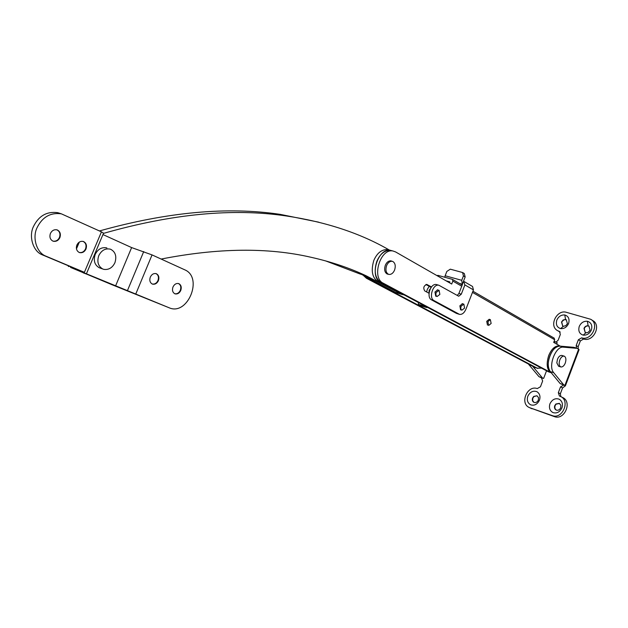 <?xml version="1.0" encoding="UTF-8"?>
<svg xmlns="http://www.w3.org/2000/svg" width="628" height="628" viewBox="0 0 628 628"><rect width="100%" height="100%" fill="white"/><g stroke="black" fill="none" stroke-linecap="round" stroke-linejoin="round"><path stroke-width="0.94" d="M370.457 279.601L366.289 276.909L368.817 278.958L537.144 368.165L541.603 368.157M534.663 367.443L532.662 366.257M461.918 310.161C460.787 309.541 460.52 308.222 461.117 306.189L463.872 304.172L464.563 308.105L461.918 310.161M461.172 309.942L460.591 309.839L459.877 305.82L462.498 303.685L462.954 303.897M436.374 296.298L435.746 296.196L434.961 292.028L437.677 289.861L438.171 290.089M457.255 295.435L458.911 293.464L461.305 294.147L464.893 284.931L463.629 281.352L462.318 284.217L461.729 280.3L463.433 275.92L462.577 272.521L450.307 269.176L446.838 271.429L445.142 275.755L461.729 280.3M464.021 281.509L472.554 286.478L473.441 289.885L465.945 309.172C464.265 312.972 462.114 314.699 459.492 314.369L433.901 300.553C428.524 298.025 432.865 283.683 438.854 285.238L458.628 296.188M462.577 272.521L464.304 273.533L465.16 276.932L463.456 281.305M444.812 277.246L445.142 275.755M459.28 314.306L456.423 313.38L431.499 299.846C426.122 297.311 430.447 283 436.436 284.555L436.813 284.665M458.911 293.464L462.498 284.272L459.453 283.424M461.305 294.147L458.754 296.22M551.258 372.765L548.409 371.784L551.258 372.773C546.91 370.12 546.046 364.381 548.684 355.558C551.604 348.744 555.238 345.526 559.579 345.91L559.838 345.989M550.301 371.611C547.742 367.608 547.585 362.38 549.83 355.919C552.428 349.655 555.811 346.397 559.98 346.122L573.882 347.339L577.313 348.367L579.095 349.647L565.451 385.725M91.555 276.187L89.349 275.268M379.398 282.223L378.99 282.098C372.357 278.589 370.638 271.367 373.817 260.432C377.122 252.951 381.722 249.34 387.633 249.583L388.897 249.913M548.409 371.784L380.772 282.467C375.065 278.204 373.754 271.139 376.847 261.272C380.152 253.775 384.76 250.148 390.671 250.384L391.935 250.721M428.94 293.221L429.12 290.356L430.423 288.59M426.648 291.965L427.291 289.343L429.222 286.352M560.883 366.956L560.883 366.956C559.069 365.967 558.7 363.659 559.776 360.017C560.953 357.261 562.405 355.966 564.148 356.139L564.36 356.209C566.016 357.348 566.33 359.64 565.279 363.07C564.093 365.849 562.625 367.144 560.883 366.956M103.769 269.349L102.694 268.972C98.125 266.201 96.814 261.766 98.769 255.659C101.555 250.242 105.457 248.084 110.481 249.198L110.512 249.206C115.426 251.765 116.894 256.263 114.924 262.7C112.396 267.826 108.675 270.048 103.769 269.349M388.614 274.342C385.985 272.913 385.309 270.016 386.589 265.644C387.923 262.606 389.792 261.154 392.17 261.287L392.83 261.491C395.255 263.093 395.836 265.958 394.58 270.071C393.222 273.156 391.33 274.609 388.92 274.428L388.614 274.342M488.631 325.477L487.901 321.669L490.35 319.636L491.135 323.459L488.631 325.477M437.088 296.51C435.895 295.859 435.604 294.485 436.217 292.405L439.098 290.364L439.859 294.422L437.088 296.51M538.377 400.083L538.502 397.603L536.971 395.781L533.714 396.425L532.568 398.089C531.979 400.036 532.442 401.465 533.949 402.383L533.981 402.399C535.865 402.925 537.325 402.155 538.377 400.083M533.981 402.399L532.662 400.625L532.803 398.207L533.949 396.543L536.971 395.781M527.842 396.197C526.664 400.154 527.614 403.035 530.699 404.84C534.436 405.9 537.364 404.346 539.468 400.185C540.622 396.409 539.766 393.568 536.885 391.676C533.078 390.388 530.063 391.896 527.842 396.197M560.733 407.745L560.843 405.225L559.265 403.364L555.906 404L554.736 405.688C554.155 407.666 554.634 409.126 556.196 410.068L556.243 410.092C558.174 410.634 559.666 409.849 560.733 407.745M559.509 403.49L556.141 404.126L554.979 405.814L554.846 408.271L556.235 410.084M549.947 403.773C548.762 407.792 549.767 410.728 552.946 412.58C556.8 413.679 559.799 412.109 561.942 407.878C563.104 404.047 562.193 401.151 559.218 399.212C555.293 397.885 552.208 399.408 549.947 403.773M561.518 322.007L563.167 319.958L565.545 319.456L566.275 319.723L567.406 323.679L565.773 325.72L563.418 326.246L562.657 325.979L561.518 322.007M562.688 325.995L561.746 322.148L562.06 321.497L564.093 319.746L566.275 319.723M565.545 319.456L564.776 314.973C568.481 316.167 569.769 318.993 568.615 323.459C566.888 327.157 564.219 328.876 560.616 328.601C556.926 327.376 555.662 324.543 556.824 320.115C558.528 316.449 561.181 314.73 564.776 314.973M583.993 328.389C584.88 326.505 586.262 325.642 588.122 325.806L588.899 326.097L590.069 330.116L588.405 332.188L586.638 332.762L585.178 332.424L583.993 328.389M585.202 332.432L584.228 328.53C585.115 326.646 586.489 325.783 588.35 325.948L589.111 326.23M588.122 325.806L587.384 321.269C591.207 322.494 592.549 325.382 591.395 329.92C589.645 333.68 586.905 335.415 583.192 335.124C579.393 333.853 578.074 330.972 579.236 326.474C580.963 322.745 583.679 321.01 587.384 321.269M558.582 366.234L556.824 362.858L557.468 359.302C558.645 356.555 560.105 355.26 561.848 355.432L561.927 355.456M560.835 396.598L560.364 393.756L562.57 387.931L565.412 385.82L564.925 385.396L578.639 349.137M578.184 348.87L578.176 346.695L580.358 340.918L583.616 339.018C593.303 342.409 601.852 325.202 592.644 320.508L590.689 319.283C599.905 323.977 591.341 341.224 581.638 337.84L583.616 339.018M546.533 370.787L543.62 378.433L538.942 376.643L542.215 378.221M560.364 396.362C570.671 400.515 562.437 419.747 552.216 415.587L529.969 407.8L554.281 416.584C564.486 420.736 572.705 401.551 562.405 397.398L559.407 395.978L558.331 392.704L560.537 386.872L563.787 385.019L560.16 383.567L563.567 384.681L553.723 372.694C547.789 366.414 555.654 345.793 563.426 347.166L577.313 348.367M560.16 383.567L550.285 371.595C544.343 365.323 552.193 344.748 559.972 346.122L563.426 347.166M538.942 376.643L528.368 363.989M542.254 377.718L532.591 366.226M553.927 341.781L555.859 341.954L554.069 341.42M555.859 341.954L557.201 342.723L556.683 344.089M532.057 408.797L529.506 407.619C519.356 403.639 527.269 384.783 537.285 388.583L540.457 386.754L542.647 380.992L541.415 377.718L541.988 378.009M529.969 407.8L529.506 407.619M543.62 378.433L541.415 377.718M560.2 332.141L557.68 330.705L559.462 331.435L560.341 334.465L558.166 340.18L556.086 342.087M557.68 330.705C548.472 326.081 556.848 309.274 566.307 312.297L590.689 319.283M576.496 348.116L576.19 345.533L578.38 339.748L581.638 337.84M563.567 384.681L564.925 385.396M178.383 283.495C180.691 284.782 181.343 287.043 180.346 290.277C179.066 292.915 177.237 294.077 174.851 293.763L174.788 293.747M175.283 293.92L174.827 293.763C172.59 292.428 171.97 290.183 172.967 287.02C174.364 284.233 176.28 283.095 178.713 283.605L178.815 283.644C181.123 284.931 181.775 287.2 180.778 290.426C179.498 293.072 177.669 294.234 175.283 293.92M156.325 273.706L155.901 273.557C158.311 274.883 159.002 277.199 157.981 280.504C156.67 283.189 154.778 284.366 152.306 284.029L152.243 284.005C149.935 282.639 149.283 280.339 150.304 277.113C151.733 274.279 153.711 273.133 156.239 273.675L156.333 273.706C158.735 275.04 159.434 277.348 158.405 280.653C157.102 283.346 155.21 284.515 152.737 284.178L152.266 284.021M83.045 241.372C85.808 242.816 86.648 245.312 85.557 248.861C84.144 251.695 82.056 252.903 79.293 252.487L79.222 252.464C76.569 250.933 75.8 248.46 76.883 245.03C78.429 242.047 80.62 240.869 83.445 241.513L83.469 241.521C86.232 242.958 87.072 245.454 85.981 249.01C84.568 251.844 82.48 253.053 79.717 252.637L79.199 252.456M56.795 229.777C59.684 231.261 60.578 233.828 59.464 237.463C58.012 240.351 55.853 241.568 52.98 241.113L52.909 241.097M53.396 241.262L52.87 241.081C50.122 239.504 49.306 236.968 50.413 233.467C51.991 230.437 54.251 229.251 57.187 229.911L57.211 229.919C60.107 231.402 60.995 233.969 59.888 237.604C58.435 240.493 56.269 241.717 53.396 241.262M100.111 268.038L99.138 267.685C94.577 264.922 93.266 260.502 95.213 254.411C97.803 249.245 101.548 247.055 106.454 247.84L106.901 247.981M84.395 272.317L101.446 231.85L61.34 213.826C50.256 212.343 42.045 217.202 36.73 228.396C32.405 238.106 36.667 252.118 45.083 255.808L84.395 272.317L74.033 268.706L169.034 307.728C187.639 316.292 203.574 277.521 184.703 269.789L152.047 254.905L131.621 247.581L102.937 234.558M169.034 307.728L112.004 284.727L70.532 267.402L80.792 270.982L41.519 254.497C33.111 250.808 28.849 236.842 33.158 227.171C38.457 216.016 46.645 211.189 57.721 212.672L59.275 213.167M101.446 231.85L103.526 233.161L86.64 273.282M115.536 286.046L131.621 247.581M487.477 325.131L486.724 321.316L489.173 319.283L490.35 319.636M388.23 274.232L387.201 274.012C384.666 272.458 384.038 269.553 385.317 265.283C386.675 262.206 388.559 260.738 390.969 260.863L391.896 261.209M550.678 372.514L383.19 283.173C371.313 277.89 380.364 247.942 393.104 251.035L395.569 251.922L451.705 284.037L452.851 281.093L452.419 279.366L437.991 275.37L436.947 275.598M554.053 338.092L554.705 339.748L553.7 342.386L560.192 346.099M429.034 293.276L424.732 290.913C423.005 287.875 423.712 285.716 426.828 284.437L431.483 286.957M425.917 284.515L431.138 287.42M383.19 283.173L380.772 282.467C368.887 277.184 377.923 247.291 390.671 250.384L387.633 249.583M537.819 368.455L534.915 367.451L366.454 278.267L363.188 275.268M449.53 282.796L449.884 281.901L446.155 280.865M426.734 307.555L421.286 305.907L418.46 304.376L424.371 306.158L424.332 305.671M418.46 304.376L418.295 302.453M428.508 307.901L424.371 306.158M103.424 233.404C172.119 213.795 233.114 207.986 286.392 215.969C326.191 221.959 360.503 233.31 389.321 250.03M99.46 230.947C167.26 211.981 227.548 206.463 280.316 214.384L318.741 222.179M85.95 273.863L82.119 272.246M325.5 260.856L360.134 274.028L366.124 275.771L360.134 274.028M161.145 259.058C218.026 247.903 268.038 247.322 311.19 257.315C331.207 261.805 349.521 267.952 366.124 275.771L401.567 294.249L395.616 292.475L361.728 274.491M404.259 294.979L401.567 294.249M402.422 294.603L395.616 292.475M473.441 289.885L464.893 284.931M465.16 276.932L463.433 275.92M431.499 299.846L433.901 300.553M456.423 313.38L458.809 314.094M563.418 326.246L560.616 328.601M585.979 332.714L583.192 335.124M550.285 371.595L553.723 372.694M531.162 365.465L528.917 364.75M558.331 392.704L560.364 393.756M552.216 415.587L554.281 416.584M559.085 331.278L559.909 331.765M578.38 339.748L580.358 340.918M576.19 345.533L578.176 346.695M563.787 385.019L565.294 385.82M560.537 386.872L562.57 387.931M46.315 256.381L42.743 255.062M127.484 290.505L143.718 251.577M135.844 293.841L152.047 254.905M68.97 266.586L69.166 266.115M76.451 248.876L79.324 242.078M554.705 339.748L472.468 292.389M461.737 286.211L452.851 281.093M426.585 284.406L427.213 284.586M366.454 278.267L368.817 278.958M534.915 367.451L537.144 368.165M534.577 367.419L535.59 367.741M463.676 304.109L462.106 303.654M436.436 284.555L438.854 285.238M560.419 346.161L559.579 345.91M90.189 275.614L89.639 275.409M560.82 366.94L558.528 366.21M564.148 356.139L561.848 355.432M99.138 267.685L102.694 268.972M392.17 261.287L390.451 260.808M438.862 290.285L437.276 289.83M61.34 213.826L57.721 212.672M45.083 255.808L41.519 254.497M78.108 243.107L76.349 247.267M68.499 265.84L68.287 266.343M554.234 338.17L472.923 291.211M462.208 285.018L452.419 279.366M390.671 250.384L393.104 251.035M286.392 215.969L280.316 214.384M86.421 274.044L83.257 272.866"/></g></svg>
